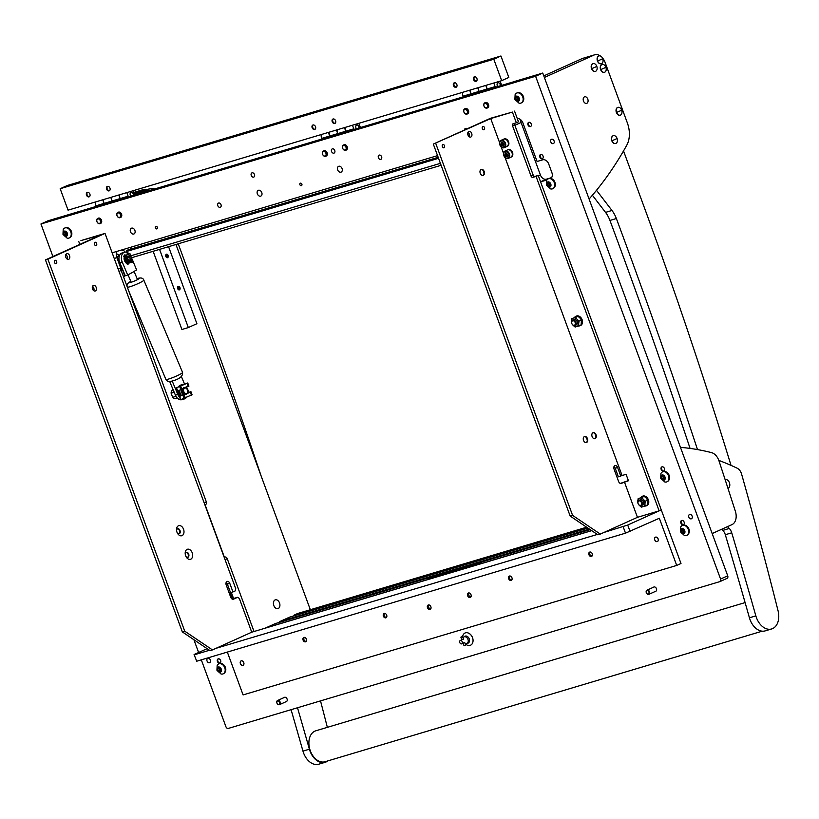 <?xml version="1.0" encoding="UTF-8"?>
<svg xmlns="http://www.w3.org/2000/svg" width="819" height="819" viewBox="0 0 819 819"><rect width="100%" height="100%" fill="white"/><g stroke="black" fill="none" stroke-linecap="round" stroke-linejoin="round"><path stroke-width="1.23" d="M278.245 608.517A4.576 3.122 -106.6 0 1 277.979 608.619A4.576 3.122 -106.6 0 1 273.741 605.323A4.576 3.122 -106.6 0 1 275.082 599.938A4.576 3.122 -106.6 0 1 275.358 599.846A4.576 3.122 -106.6 0 1 279.586 603.142A4.576 3.122 -106.6 0 1 278.245 608.517M224.375 557.176L205.067 504.729M175.962 244.492L310.34 609.725M167.608 257.668A1.833 1.249 73.4 0 0 168.151 255.518A1.833 1.249 73.4 0 0 166.462 254.207A1.833 1.249 73.4 0 0 166.349 254.238A1.833 1.249 73.4 0 0 165.817 256.398A1.833 1.249 73.4 0 0 167.506 257.709A1.833 1.249 73.4 0 0 167.608 257.668M179.443 289.834A1.833 1.249 73.4 0 0 179.985 287.684A1.833 1.249 73.4 0 0 178.286 286.363A1.833 1.249 73.4 0 0 178.184 286.404A1.833 1.249 73.4 0 0 177.641 288.554A1.833 1.249 73.4 0 0 179.341 289.875A1.833 1.249 73.4 0 0 179.443 289.834M168.571 246.693L196.908 323.7L188.329 327.569L181.91 329.494L153.143 251.31M159.572 249.385L188.329 327.569M126.771 252.293L126.484 251.505A0.911 0.624 -106.6 0 1 126.74 250.389L438.175 157.309L127.252 250.153M130.446 249.201A3.43 2.344 73.4 0 0 130.252 247.41M293.898 615.868A0.911 0.624 -106.6 0 1 294.226 615.059L297.584 613.544A2.293 1.556 -106.6 0 1 297.717 613.492A2.293 1.556 -106.6 0 1 297.85 613.462M279.607 622.317A0.911 0.624 -106.6 0 1 279.934 621.498L289.506 617.188A0.911 0.624 -106.6 0 1 289.619 617.147M265.469 628.091A0.911 0.624 -106.6 0 1 265.653 627.948L275.225 623.628A0.911 0.624 -106.6 0 1 275.327 623.597M166.728 254.955A1.034 0.706 -106.6 0 1 167.281 256.941A1.034 0.706 -106.6 0 1 166.626 254.996L166.605 254.463A1.546 1.054 -106.6 0 1 167.69 257.299A1.546 1.054 -106.6 0 1 166.452 254.514L166.042 254.474M178.562 287.121A1.034 0.706 -106.6 0 1 179.105 289.107A1.034 0.706 -106.6 0 1 178.46 287.152L178.44 286.619A1.546 1.054 -106.6 0 1 179.525 289.455A1.546 1.054 -106.6 0 1 178.286 286.67L177.877 286.63M182.238 393.478A3.573 2.437 -106.6 0 1 181.327 391.011M184.623 388.073A2.887 1.966 73.4 0 0 183.814 391.595A2.887 1.966 73.4 0 0 186.619 393.489A2.887 1.966 73.4 0 0 187.674 391.267A2.887 1.966 73.4 0 0 187.07 389.24A2.887 1.966 73.4 0 0 184.623 388.073M186.374 394.277A3.573 2.437 -106.6 0 1 186.159 394.359A3.573 2.437 -106.6 0 1 183.538 393.12M182.606 390.602A3.573 2.437 -106.6 0 1 183.906 387.571M177.283 398.054L175.686 398.525A4.576 3.122 -106.6 0 1 172.645 397.348L171.11 393.192L174.201 392.27M176.003 396.335L172.645 397.348M171.11 393.192A4.576 3.122 -106.6 0 1 173.065 389.752L173.137 389.731M184.797 387.438A3.573 2.437 -106.6 0 1 186.937 389.025A3.573 2.437 -106.6 0 1 187.008 389.138M187.684 391.39A3.573 2.437 -106.6 0 1 187.684 391.533A3.573 2.437 -106.6 0 1 187.008 393.796M185.135 397.727L192.076 394.768L190.909 391.595L186.548 394.031M184.193 387.622L188.913 386.158L187.746 382.975L176.894 387.571A1.147 0.778 -106.6 0 0 176.576 388.964L176.976 390.039A1.147 0.778 -106.6 0 0 178.081 390.786L178.266 390.735M180.804 389.609L178.399 390.694A1.147 0.778 73.4 0 1 177.293 389.946L176.904 388.871A1.147 0.778 73.4 0 1 177.221 387.479L187.746 382.975M180.723 386.21L184.521 397.102M181.368 387.233L184.94 396.949M182.78 394.973L180.375 396.058A1.147 0.778 73.4 0 0 180.057 397.45L179.73 397.543A1.147 0.778 -106.6 0 1 180.057 396.15L182.76 394.922M187.111 393.663L190.489 391.779M190.049 392.096L190.561 391.892M180.057 397.45L180.446 398.515A1.147 0.778 73.4 0 0 181.562 399.273L185.084 398.003M188.309 392.567L189.302 392.066L188.247 392.106A5.723 3.9 73.4 0 0 186.527 387.428L186.497 386.906M181.419 399.314L181.234 399.365A1.147 0.778 -106.6 0 1 180.129 398.618L179.73 397.543M180.948 387.397L180.303 386.373M179.607 390.151A5.948 4.054 73.4 0 0 181.583 395.464M187.08 396.918A6.869 4.679 -106.6 0 1 185.452 398.003A6.869 4.679 -106.6 0 1 184.746 398.126M180.61 395.905A6.869 4.679 -106.6 0 1 178.603 390.602M177.692 390.817A6.869 4.679 73.4 0 0 179.822 396.335M183.466 398.403A6.869 4.679 73.4 0 0 184.531 398.28L185.452 398.003M179.545 386.373A6.869 4.679 -106.6 0 1 181.521 384.838L180.6 385.114A6.869 4.679 73.4 0 0 178.511 386.844M181.521 384.838A6.869 4.679 -106.6 0 1 183.118 384.766M186.435 387.039A6.869 4.679 -106.6 0 1 188.37 392.403M181.245 390.806A3.665 2.498 73.4 0 0 182.309 393.683M301.894 184.132A1.433 1.044 65.7 0 1 299.887 184.725A1.433 1.044 65.7 0 1 301.894 184.132M157.361 227.293A1.433 1.044 65.7 0 1 155.354 227.897A1.433 1.044 65.7 0 1 157.361 227.293M550.798 141.922A2.344 1.71 -114.3 0 0 553.409 143.571A2.344 1.71 -114.3 0 0 554.084 140.94A2.344 1.71 -114.3 0 0 551.474 139.291A2.344 1.71 -114.3 0 0 550.798 141.922M688.84 517.127A2.344 1.71 -114.3 0 0 691.451 518.775A2.344 1.71 -114.3 0 0 692.137 516.144A2.344 1.71 -114.3 0 0 689.526 514.496A2.344 1.71 -114.3 0 0 688.84 517.127M655.384 591.41A2.344 1.71 -114.3 0 0 655.753 591.308A2.344 1.71 -114.3 0 0 656.439 588.677A2.344 1.71 -114.3 0 0 653.818 587.028A2.344 1.71 -114.3 0 0 653.501 587.233M286.015 701.719A2.344 1.71 -114.3 0 0 286.374 701.617A2.344 1.71 -114.3 0 0 287.059 698.986A2.344 1.71 -114.3 0 0 284.449 697.338A2.344 1.71 -114.3 0 0 284.132 697.542M207.043 661.005A2.344 1.71 -114.3 0 0 209.654 662.653A2.344 1.71 -114.3 0 0 210.34 660.022A2.344 1.71 -114.3 0 0 207.729 658.374A2.344 1.71 -114.3 0 0 207.043 661.005M334.756 150.522A2.293 1.669 65.7 0 1 334.101 153.081A2.293 1.669 65.7 0 1 331.552 151.474A2.293 1.669 65.7 0 1 332.217 148.915A2.293 1.669 65.7 0 1 334.756 150.522M254.463 174.498A2.293 1.669 65.7 0 1 253.798 177.068A2.293 1.669 65.7 0 1 251.249 175.461A2.293 1.669 65.7 0 1 251.914 172.891A2.293 1.669 65.7 0 1 254.463 174.498M381.613 156.757A2.293 1.669 65.7 0 1 380.948 159.316A2.293 1.669 65.7 0 1 378.398 157.709A2.293 1.669 65.7 0 1 379.064 155.149A2.293 1.669 65.7 0 1 381.613 156.757M221.017 204.709A2.293 1.669 65.7 0 1 220.352 207.279A2.293 1.669 65.7 0 1 217.803 205.671A2.293 1.669 65.7 0 1 218.468 203.102A2.293 1.669 65.7 0 1 221.017 204.709M468.908 133.333A3.153 2.293 65.7 0 1 468.028 134.203A3.153 2.293 65.7 0 1 467.772 134.296M134.9 230.436A3.153 2.293 65.7 0 1 133.978 233.958A3.153 2.293 65.7 0 1 130.477 231.746A3.153 2.293 65.7 0 1 131.388 228.225A3.153 2.293 65.7 0 1 134.9 230.436M342.066 168.56A3.153 2.293 65.7 0 1 341.154 172.092A3.153 2.293 65.7 0 1 337.653 169.881A3.153 2.293 65.7 0 1 338.564 166.349A3.153 2.293 65.7 0 1 342.066 168.56M261.773 192.547A3.153 2.293 65.7 0 1 260.851 196.069A3.153 2.293 65.7 0 1 257.35 193.857A3.153 2.293 65.7 0 1 258.261 190.336A3.153 2.293 65.7 0 1 261.773 192.547M97.758 218.417L98.311 218.171A2.866 2.088 65.7 0 1 101.495 220.178A2.866 2.088 65.7 0 1 100.665 223.392L100.113 223.638A2.866 2.088 65.7 0 1 99.928 223.71A2.866 2.088 65.7 0 1 96.98 221.754A2.866 2.088 65.7 0 1 97.758 218.417A2.866 2.088 65.7 0 1 97.952 218.345A2.866 2.088 65.7 0 1 100.891 220.301A2.866 2.088 65.7 0 1 100.113 223.638M117.834 212.428L118.376 212.172A2.866 2.088 65.7 0 1 121.57 214.189A2.866 2.088 65.7 0 1 120.731 217.393L120.188 217.639A2.866 2.088 65.7 0 1 119.994 217.711A2.866 2.088 65.7 0 1 117.056 215.766A2.866 2.088 65.7 0 1 117.834 212.428A2.866 2.088 65.7 0 1 118.028 212.356A2.866 2.088 65.7 0 1 120.966 214.302A2.866 2.088 65.7 0 1 120.188 217.639M464.731 108.825L465.274 108.579A2.866 2.088 65.7 0 1 468.458 110.585A2.866 2.088 65.7 0 1 467.629 113.8L467.086 114.046A2.866 2.088 65.7 0 1 466.891 114.117A2.866 2.088 65.7 0 1 463.943 112.162A2.866 2.088 65.7 0 1 464.731 108.825A2.866 2.088 65.7 0 1 464.916 108.753A2.866 2.088 65.7 0 1 467.864 110.708A2.866 2.088 65.7 0 1 467.086 114.046M484.807 102.836L485.35 102.59A2.866 2.088 65.7 0 1 488.533 104.597A2.866 2.088 65.7 0 1 487.704 107.801L487.162 108.047A2.866 2.088 65.7 0 1 486.967 108.118A2.866 2.088 65.7 0 1 484.019 106.173A2.866 2.088 65.7 0 1 484.807 102.836A2.866 2.088 65.7 0 1 484.991 102.764A2.866 2.088 65.7 0 1 487.94 104.709A2.866 2.088 65.7 0 1 487.162 108.047M343.478 145.035L344.021 144.789A2.866 2.088 65.7 0 1 347.205 146.806A2.866 2.088 65.7 0 1 346.376 150.01L345.833 150.256A2.866 2.088 65.7 0 1 345.638 150.327A2.866 2.088 65.7 0 1 342.7 148.372A2.866 2.088 65.7 0 1 343.478 145.035A2.866 2.088 65.7 0 1 343.663 144.963A2.866 2.088 65.7 0 1 346.611 146.918A2.866 2.088 65.7 0 1 345.833 150.256M323.403 151.034L323.945 150.788A2.866 2.088 65.7 0 1 327.129 152.795A2.866 2.088 65.7 0 1 326.3 156.009L325.757 156.255A2.866 2.088 65.7 0 1 325.563 156.327A2.866 2.088 65.7 0 1 322.625 154.371A2.866 2.088 65.7 0 1 323.403 151.034A2.866 2.088 65.7 0 1 323.587 150.962A2.866 2.088 65.7 0 1 326.535 152.918A2.866 2.088 65.7 0 1 325.757 156.255M528.009 124.928A2.293 1.669 -114.3 0 0 530.558 126.535A2.293 1.669 -114.3 0 0 531.224 123.976A2.293 1.669 -114.3 0 0 528.675 122.369A2.293 1.669 -114.3 0 0 528.009 124.928M539.844 157.094A2.293 1.669 -114.3 0 0 542.393 158.702A2.293 1.669 -114.3 0 0 543.058 156.132A2.293 1.669 -114.3 0 0 540.509 154.525A2.293 1.669 -114.3 0 0 539.844 157.094M680.906 523.065A2.293 1.669 -114.3 0 0 683.456 524.672A2.293 1.669 -114.3 0 0 684.121 522.102A2.293 1.669 -114.3 0 0 681.572 520.495A2.293 1.669 -114.3 0 0 680.906 523.065M661.189 469.461A2.293 1.669 -114.3 0 0 663.738 471.068A2.293 1.669 -114.3 0 0 664.404 468.499A2.293 1.669 -114.3 0 0 661.854 466.891A2.293 1.669 -114.3 0 0 661.189 469.461M217.424 661.476A2.293 1.669 -114.3 0 0 219.973 663.083A2.293 1.669 -114.3 0 0 220.639 660.524A2.293 1.669 -114.3 0 0 218.089 658.906A2.293 1.669 -114.3 0 0 217.424 661.476M514.578 81.521L48.096 220.761L40.95 223.986L535.595 76.259L720.577 579.033L727.722 575.808A2.293 1.669 65.7 0 1 727.057 578.378A2.293 1.669 65.7 0 1 726.903 578.439L720.055 581.521M535.595 76.259L542.741 73.045L514.547 81.46M550.9 178.511A5.723 4.177 -114.3 0 0 551.852 172.543L548.699 163.964A5.723 4.177 -114.3 0 0 542.71 159.807L537.09 161.486L522.891 122.891A5.723 4.177 -114.3 0 0 517.321 118.632M514.527 124.099A5.723 4.177 -114.3 0 0 514.864 125.287L533.855 176.904M540.581 181.859L546.928 179.965M201.31 659.838L225.931 726.75A2.293 1.669 -114.3 0 0 228.327 728.419L719.758 581.654A2.293 1.669 -114.3 0 0 719.911 581.603A2.293 1.669 -114.3 0 0 720.577 579.033M198.607 652.497L193.919 639.731M52.928 256.542L40.95 223.986M464.312 130.098A3.153 2.293 65.7 0 1 465.438 128.46A3.153 2.293 65.7 0 1 467.403 128.706M233.558 598.525L231.316 592.413M112.162 252.805L437.561 155.63M254.033 631.51L227.242 558.701L225.071 559.684M542.741 73.045L727.722 575.808M224.201 557.329L224.846 557.043L224.171 557.237M224.846 557.043A2.293 1.669 65.7 0 1 227.242 558.701M204.166 502.866L206.337 501.883L121.181 270.444A6.869 5.006 65.7 0 1 120.649 267.885L116.81 257.463A6.869 5.006 65.7 0 1 117.066 251.341M206.337 501.883A2.293 1.669 65.7 0 1 205.671 504.453A2.293 1.669 65.7 0 1 205.518 504.514L205.671 504.453M118.12 269.021L120.649 267.885M520.628 119.676A5.723 4.177 -114.3 0 0 521.079 122.481L540.407 175.01A5.723 4.177 -114.3 0 0 546.386 179.177L551.668 177.6M511.947 577.743A2.344 1.71 65.7 0 1 511.271 580.374A2.344 1.71 65.7 0 1 508.66 578.726A2.344 1.71 65.7 0 1 509.336 576.095A2.344 1.71 65.7 0 1 511.947 577.743M386.681 615.151A2.344 1.71 65.7 0 1 386.005 617.782A2.344 1.71 65.7 0 1 383.394 616.134A2.344 1.71 65.7 0 1 384.07 613.503A2.344 1.71 65.7 0 1 386.681 615.151M592.25 553.767A2.344 1.71 65.7 0 1 591.564 556.398A2.344 1.71 65.7 0 1 588.953 554.75A2.344 1.71 65.7 0 1 589.639 552.119A2.344 1.71 65.7 0 1 592.25 553.767M306.388 639.137A2.344 1.71 65.7 0 1 305.702 641.768A2.344 1.71 65.7 0 1 303.091 640.12A2.344 1.71 65.7 0 1 303.777 637.489A2.344 1.71 65.7 0 1 306.388 639.137M430.855 606.715A2.406 1.751 65.7 0 1 430.159 609.418A2.406 1.751 65.7 0 1 427.487 607.729A2.406 1.751 65.7 0 1 428.183 605.036A2.406 1.751 65.7 0 1 430.855 606.715M471.007 594.727A2.406 1.751 65.7 0 1 470.311 597.43A2.406 1.751 65.7 0 1 467.639 595.741A2.406 1.751 65.7 0 1 468.335 593.038A2.406 1.751 65.7 0 1 471.007 594.727M658.107 538.851A2.406 1.751 65.7 0 1 657.411 541.554A2.406 1.751 65.7 0 1 654.729 539.864A2.406 1.751 65.7 0 1 655.435 537.172A2.406 1.751 65.7 0 1 658.107 538.851M243.765 662.591A2.406 1.751 65.7 0 1 243.069 665.294A2.406 1.751 65.7 0 1 240.387 663.605A2.406 1.751 65.7 0 1 241.083 660.902A2.406 1.751 65.7 0 1 243.765 662.591M194.083 654.535L196.714 661.22L194.083 654.535L207.115 648.658M194.349 654.78L209.49 650.266M216.032 648.31L597.338 534.438M603.869 532.483L627.702 525.04L661.271 509.889L680.988 563.492L676.709 565.427L659.346 518.253L625.511 533.159L623.146 526.73M47.871 259.193L105.016 233.405L80.927 240.602L100.471 235.094L45.465 259.91L47.871 259.193L184.736 631.183L212.459 649.917L251.74 632.196L591.738 530.651M227.324 652.078L243.089 694.921L676.709 565.427M196.714 661.22L625.511 533.159M627.702 525.04L630.067 531.47M595.157 438.605A3.153 2.15 -106.6 0 1 594.973 438.677A3.153 2.15 -106.6 0 1 592.055 436.404A3.153 2.15 -106.6 0 1 592.987 432.708A3.153 2.15 -106.6 0 1 593.171 432.637A3.153 2.15 -106.6 0 1 596.078 434.909A3.153 2.15 -106.6 0 1 595.157 438.605M586.578 442.475A3.153 2.15 -106.6 0 1 586.394 442.547A3.153 2.15 -106.6 0 1 583.486 440.274A3.153 2.15 -106.6 0 1 584.418 436.578A3.153 2.15 -106.6 0 1 584.592 436.507A3.153 2.15 -106.6 0 1 587.51 438.779A3.153 2.15 -106.6 0 1 586.578 442.475M468.806 131.439A2.979 2.027 73.4 0 0 467.936 134.93A2.979 2.027 73.4 0 0 470.69 137.07A2.979 2.027 73.4 0 0 470.864 137.008A2.979 2.027 73.4 0 0 471.734 133.507A2.979 2.027 73.4 0 0 468.98 131.368A2.979 2.027 73.4 0 0 468.806 131.439M442.813 144.543A1.72 1.167 73.4 0 0 442.311 146.56A1.72 1.167 73.4 0 0 443.898 147.799A1.72 1.167 73.4 0 0 444 147.758A1.72 1.167 73.4 0 0 444.502 145.741A1.72 1.167 73.4 0 0 442.915 144.502A1.72 1.167 73.4 0 0 442.813 144.543M482.821 126.484A1.72 1.167 73.4 0 0 482.309 128.511A1.72 1.167 73.4 0 0 483.896 129.74A1.72 1.167 73.4 0 0 483.998 129.709A1.72 1.167 73.4 0 0 484.51 127.692A1.72 1.167 73.4 0 0 482.913 126.454A1.72 1.167 73.4 0 0 482.821 126.484M614.004 466.595A2.866 1.945 -106.6 0 1 615.212 468.253L618.365 476.822L622.061 475.522L505.067 157.545M622.061 475.522L626.074 474.324L628.449 480.753L621.355 483.343A2.866 1.945 -106.6 0 1 621.191 483.405A2.866 1.945 -106.6 0 1 618.591 481.47L614.055 469.144A2.866 1.945 -106.6 0 1 614.854 465.653A2.866 1.945 -106.6 0 1 615.018 465.591A2.866 1.945 -106.6 0 1 617.618 467.526L620.782 476.105M483.292 175.338A3.153 2.15 -106.6 0 1 483.118 175.399A3.153 2.15 -106.6 0 1 480.2 173.137A3.153 2.15 -106.6 0 1 481.132 169.441A3.153 2.15 -106.6 0 1 481.316 169.369A3.153 2.15 -106.6 0 1 484.224 171.632A3.153 2.15 -106.6 0 1 483.292 175.338M536.066 176.392L538.216 175.43L661.271 509.889L659.131 510.861L536.066 176.392L532.852 177.354A1.72 1.249 65.7 0 1 531.06 176.105L512.52 125.716A1.72 1.249 65.7 0 1 513.134 123.751L516.349 122.789L512.407 112.07L490.724 118.55L433.312 144.083L490.458 118.294L512.407 112.07M516.349 122.789L518.488 121.826L514.547 111.108M594.963 433.753A5.948 4.054 -106.6 0 1 595.863 436.762M586.384 437.622A5.948 4.054 -106.6 0 1 587.284 440.632M469.297 136.824A2.979 2.027 73.4 0 0 467.966 132.34M483.097 170.485A5.948 4.054 -106.6 0 1 483.998 173.495M570.178 516.072L572.583 515.356L600.307 534.09L597.89 534.817L570.178 516.072L433.312 144.083M628.388 480.61L620.403 483.405M538.216 175.43L535.002 176.382A1.72 1.249 65.7 0 1 533.2 175.133L514.67 124.754A1.72 1.249 65.7 0 1 514.69 123.29M503.511 153.307L501.126 146.826M499.57 142.588L490.724 118.55M659.131 510.861L637.448 517.332L624.426 481.961M572.583 515.356L435.718 143.366M637.448 517.332L600.307 534.09M481.091 169.451A3.153 2.15 -106.6 0 1 483.353 170.843A3.153 2.15 -106.6 0 1 484.009 173.055A3.153 2.15 -106.6 0 1 482.882 175.45M584.377 436.588A3.153 2.15 -106.6 0 1 586.639 437.981A3.153 2.15 -106.6 0 1 587.295 440.192A3.153 2.15 -106.6 0 1 586.169 442.588M592.956 432.729A3.153 2.15 -106.6 0 1 595.208 434.111A3.153 2.15 -106.6 0 1 595.874 436.322A3.153 2.15 -106.6 0 1 594.748 438.728M177.324 532.974A2.6 1.771 73.4 0 0 179.136 533.753A2.6 1.771 73.4 0 0 179.289 533.701A2.6 1.771 73.4 0 0 180.016 530.528A2.6 1.771 73.4 0 0 177.651 528.767A2.6 1.771 73.4 0 0 177.498 528.818A2.6 1.771 73.4 0 0 176.556 530.405M178.44 525.778A5.252 3.583 73.4 0 0 176.515 529.811A5.252 3.583 73.4 0 0 177.61 533.497A5.252 3.583 73.4 0 0 182.064 535.626A5.252 3.583 73.4 0 0 183.538 529.228A5.252 3.583 73.4 0 0 178.44 525.778M185.995 556.562A2.6 1.771 73.4 0 0 187.817 557.34A2.6 1.771 73.4 0 0 187.971 557.278A2.6 1.771 73.4 0 0 188.698 554.105A2.6 1.771 73.4 0 0 186.322 552.344A2.6 1.771 73.4 0 0 186.179 552.405A2.6 1.771 73.4 0 0 185.227 553.992M187.121 549.365A5.252 3.583 73.4 0 0 185.186 553.398A5.252 3.583 73.4 0 0 186.292 557.084A5.252 3.583 73.4 0 0 190.745 559.203A5.252 3.583 73.4 0 0 192.209 552.805A5.252 3.583 73.4 0 0 187.121 549.365M66.677 253.706A2.979 2.027 73.4 0 0 65.807 257.207A2.979 2.027 73.4 0 0 68.561 259.347A2.979 2.027 73.4 0 0 68.735 259.285A2.979 2.027 73.4 0 0 69.605 255.784A2.979 2.027 73.4 0 0 66.851 253.644A2.979 2.027 73.4 0 0 66.677 253.706M92.516 286.404A2.918 1.986 -106.6 0 1 93.775 288.114A2.918 1.986 -106.6 0 1 93.806 290.735M96.192 287.387A2.918 1.986 -106.6 0 1 95.199 291.011A2.918 1.986 -106.6 0 1 92.547 289.035A2.918 1.986 -106.6 0 1 93.53 285.411A2.918 1.986 -106.6 0 1 96.192 287.387M177.385 528.879A2.6 1.771 -106.6 0 1 179.474 530.692A2.6 1.771 -106.6 0 1 178.859 533.804M186.067 552.467A2.6 1.771 -106.6 0 1 188.145 554.268A2.6 1.771 -106.6 0 1 187.531 557.391M56.153 263.585A1.72 1.167 -106.6 0 1 56.05 263.616A1.72 1.167 -106.6 0 1 54.463 262.387A1.72 1.167 -106.6 0 1 54.965 260.37A1.72 1.167 -106.6 0 1 55.068 260.329A1.72 1.167 -106.6 0 1 56.654 261.568A1.72 1.167 -106.6 0 1 56.153 263.585M96.151 245.526A1.72 1.167 -106.6 0 1 96.058 245.567A1.72 1.167 -106.6 0 1 94.461 244.328A1.72 1.167 -106.6 0 1 94.973 242.311A1.72 1.167 -106.6 0 1 95.076 242.281A1.72 1.167 -106.6 0 1 96.662 243.509A1.72 1.167 -106.6 0 1 96.151 245.526M105.016 233.405L235.77 588.779L235.288 590.868L232.934 591.932L229.781 583.353A2.866 1.945 73.4 0 0 227.17 581.418A2.866 1.945 73.4 0 0 226.208 584.971L230.743 597.297A2.866 1.945 73.4 0 0 233.343 599.232A2.866 1.945 73.4 0 0 233.517 599.17L237.653 597.297L239.322 598.423L251.74 632.196M232.361 598.884L230.047 592.598M78.788 241.564L79.832 244.4M229.115 592.874L230.456 592.475M232.555 599.232L234.173 598.505L232.197 599.088M67.168 259.091A2.979 2.027 73.4 0 0 65.827 254.617M212.459 649.917L210.053 650.644L182.33 631.899L184.736 631.183M45.465 259.91L182.33 631.899M232.934 591.932L230.528 592.649L227.365 584.07A2.866 1.945 73.4 0 0 226.157 582.422M237.653 597.297L232.012 598.986M479.504 564.168A2.293 1.669 65.7 0 0 478.122 563.871L428.337 578.736A2.293 1.669 65.7 0 0 428.183 578.798A2.293 1.669 65.7 0 0 427.426 579.729M481.941 563.441A2.293 1.669 -114.3 0 0 480.272 562.909L430.487 577.774A2.293 1.669 -114.3 0 0 430.333 577.825A2.293 1.669 -114.3 0 0 430.19 577.907M500.317 85.708A2.293 1.556 73.4 0 0 498.034 82.801A2.293 1.556 73.4 0 0 497.901 82.852A2.293 1.556 73.4 0 0 497.727 86.486M485.769 85.411L487.09 89.005A5.723 3.9 73.4 0 0 487.325 89.588L487.09 89.005A5.723 3.9 -106.6 0 1 486.66 85.145M493.796 83.016L495.116 86.609A5.723 3.9 73.4 0 0 495.352 87.193M501.709 85.289L500.112 81.132M469.707 90.213L471.027 93.806A5.723 3.9 73.4 0 0 471.263 94.38M479.299 91.984A5.723 3.9 -106.6 0 1 479.054 91.411L477.733 87.807M471.242 94.39L471.027 93.806A5.723 3.9 -106.6 0 1 470.608 89.947M463.216 96.785L463.001 96.202A5.723 3.9 -106.6 0 1 462.571 92.342M478.634 87.541A5.723 3.9 73.4 0 0 479.054 91.411L479.279 91.994M456.848 84.531A2.406 1.751 -114.3 0 0 454.176 82.842A2.406 1.751 -114.3 0 0 453.48 85.534A2.406 1.751 -114.3 0 0 456.152 87.224A2.406 1.751 -114.3 0 0 456.848 84.531M109.951 188.124A2.406 1.751 -114.3 0 0 107.279 186.435A2.406 1.751 -114.3 0 0 106.583 189.138A2.406 1.751 -114.3 0 0 109.255 190.817A2.406 1.751 -114.3 0 0 109.951 188.124M476.924 78.532A2.406 1.751 -114.3 0 0 474.252 76.853A2.406 1.751 -114.3 0 0 473.546 79.545A2.406 1.751 -114.3 0 0 476.228 81.235A2.406 1.751 -114.3 0 0 476.924 78.532M89.885 194.123A2.406 1.751 -114.3 0 0 87.203 192.434A2.406 1.751 -114.3 0 0 86.507 195.127A2.406 1.751 -114.3 0 0 89.179 196.816A2.406 1.751 -114.3 0 0 89.885 194.123M315.52 126.74A2.406 1.751 -114.3 0 0 312.848 125.051A2.406 1.751 -114.3 0 0 312.152 127.744A2.406 1.751 -114.3 0 0 314.824 129.433A2.406 1.751 -114.3 0 0 315.52 126.74M335.595 120.741A2.406 1.751 -114.3 0 0 332.923 119.052A2.406 1.751 -114.3 0 0 332.227 121.744A2.406 1.751 -114.3 0 0 334.899 123.434A2.406 1.751 -114.3 0 0 335.595 120.741M500.931 55.999L67.322 185.493L60.176 188.718L68.059 210.155L501.678 80.661L508.824 77.436L500.931 55.999L493.785 59.224L60.176 188.718M493.785 59.224L501.678 80.661M464.997 643.355A3.604 2.631 -114.3 0 0 466.932 643.458A3.604 2.631 -114.3 0 0 467.977 639.414A3.604 2.631 -114.3 0 0 463.963 636.885A3.604 2.631 -114.3 0 0 462.97 637.847M465.427 645.188L464.25 645.618M464.434 642.485L461.701 643.867A1.833 1.331 65.7 0 1 460.319 640.478A1.833 1.331 65.7 0 1 461.701 643.867M461.087 637.039L462.5 636.568L461.087 637.039M463.319 639.455L462.1 639.68M472.962 641.656A6.501 4.74 -114.3 0 0 472.983 641.584A6.501 4.74 -114.3 0 0 469.369 633.589A6.501 4.74 -114.3 0 0 469.307 633.548M467.977 642.966A3.604 2.631 -114.3 0 0 469.492 641.082M467.434 636.527A3.604 2.631 -114.3 0 0 465.489 636.209M465.12 643.683A6.695 4.883 -114.3 0 0 470.116 645.372A6.695 4.883 -114.3 0 0 472.952 641.738A6.695 4.883 -114.3 0 0 469.236 633.507A6.695 4.883 -114.3 0 0 465.499 632.831A6.695 4.883 -114.3 0 0 462.612 636.875M467.239 643.314A3.798 2.774 -114.3 0 0 467.864 643.222A3.798 2.774 -114.3 0 0 469.482 641.164A3.798 2.774 -114.3 0 0 467.373 636.486A3.798 2.774 -114.3 0 0 465.253 636.107A3.798 2.774 -114.3 0 0 464.271 636.742M501.167 146.775A3.552 2.59 -114.3 0 0 504.873 146.314A3.552 2.59 -114.3 0 0 503.593 141.513A3.552 2.59 -114.3 0 0 499.887 141.974A3.552 2.59 -114.3 0 0 501.167 146.775M504.033 141.052A4.003 2.918 65.7 0 1 505.794 144.728A4.003 2.918 65.7 0 1 504.309 147.666A4.003 2.918 65.7 0 1 501.3 146.98A4.003 2.918 65.7 0 1 499.539 143.305A4.003 2.918 65.7 0 1 501.013 140.366A4.003 2.918 65.7 0 1 504.033 141.052M500.829 144.216L501.607 145.813L503.357 146.181L503.961 144.861L502.794 142.383L501.402 142.107L500.829 144.216M502.098 142.905L503.173 145.26M504.309 147.666L506.889 146.509A4.003 2.918 -114.3 0 0 508.364 143.56A4.003 2.918 -114.3 0 0 506.613 139.885A4.003 2.918 -114.3 0 0 503.593 139.199A4.003 2.918 65.7 0 1 508.046 142.015A4.003 2.918 65.7 0 1 506.889 146.509L507.422 146.263A4.003 2.918 65.7 0 1 507.145 146.366M502.682 142.537L501.187 143.274M503.869 139.097A4.003 2.918 65.7 0 1 504.125 138.964A4.003 2.918 65.7 0 1 508.589 141.769A4.003 2.918 65.7 0 1 507.422 146.263M505.108 157.494A3.552 2.59 -114.3 0 0 508.814 157.033A3.552 2.59 -114.3 0 0 507.534 152.232A3.552 2.59 -114.3 0 0 503.828 152.692A3.552 2.59 -114.3 0 0 505.108 157.494M507.985 151.771A4.003 2.918 65.7 0 1 509.735 155.446A4.003 2.918 65.7 0 1 508.261 158.384A4.003 2.918 65.7 0 1 505.241 157.698A4.003 2.918 65.7 0 1 503.48 154.023A4.003 2.918 65.7 0 1 504.965 151.085A4.003 2.918 65.7 0 1 507.985 151.771M504.77 154.934L505.917 156.624L507.299 156.9L507.913 155.59L506.736 153.112L505.343 152.825L504.77 154.934M506.04 153.624L507.115 155.979M508.261 158.384L510.831 157.228A4.003 2.918 -114.3 0 0 512.305 154.289A4.003 2.918 -114.3 0 0 510.554 150.604A4.003 2.918 -114.3 0 0 507.534 149.918A4.003 2.918 65.7 0 1 511.988 152.733A4.003 2.918 65.7 0 1 510.831 157.228L511.363 156.982A4.003 2.918 65.7 0 1 511.087 157.084M506.623 153.255L505.139 153.992M507.811 149.816A4.003 2.918 65.7 0 1 508.067 149.682A4.003 2.918 65.7 0 1 512.53 152.498A4.003 2.918 65.7 0 1 511.363 156.982M123.454 276.617L125.338 275.737M125.133 252.119A3.43 2.344 73.4 0 0 123.403 250.604L121.519 250.01M116.4 253.071L116.779 254.095A2.744 1.873 -106.6 0 1 119.134 255.989L117.158 256.582M122.85 269.942A2.744 1.873 -106.6 0 1 122.666 270.106L121.243 270.618M121.284 270.72L122.369 270.28M116.349 255.661A3.204 2.334 65.7 0 1 117.588 257.442L116.912 257.739M120.465 267.393L121.14 267.086L117.588 257.442M121.14 267.086A3.204 2.334 65.7 0 1 121.017 269.953M121.089 270.188A2.744 1.873 73.4 0 0 121.396 268.652M117.076 256.46A2.744 1.873 73.4 0 0 116.298 255.272M130.129 258.876A1.607 1.095 73.4 0 0 129.791 257.831A1.607 1.095 73.4 0 0 128.501 257.156A1.607 1.095 73.4 0 0 127.846 258.476A1.607 1.095 73.4 0 0 129.054 260.227A1.607 1.095 73.4 0 0 130.129 258.947A1.607 1.095 73.4 0 0 130.129 258.876M125.573 258.507L125.42 257.432L130.426 255.18L130.579 256.255L127.907 256.501L125.573 258.507L126.812 261.496L127.959 260.985L126.914 257.903A2.293 1.556 -106.6 0 1 127.109 257.279M127.262 257.043A2.293 1.556 -106.6 0 1 127.846 256.634A2.293 1.556 -106.6 0 1 129.658 257.606A2.293 1.556 -106.6 0 1 129.73 257.729M128.992 261.056A2.293 1.556 -106.6 0 1 128.839 261.118A2.293 1.556 -106.6 0 1 127.979 261.036M130.129 259.111A2.293 1.556 -106.6 0 1 130.139 259.213A2.293 1.556 -106.6 0 1 129.156 261.015A2.293 1.556 -106.6 0 1 127.682 260.473M125.235 259.367A3.491 2.375 73.4 0 0 125.757 260.77M130.119 258.814L131.112 261.159L130.938 262.449L129.719 261.947L131.204 261.271M129.238 256.859L131.265 260.903L131.02 262.786L129.402 262.039M129.648 261.967L128.552 262.479M129.013 256.941L127.641 256.582M127.959 260.985L129.003 263.708L127.569 264.353L126.3 263.37L123.741 256.224L124.897 254.74L123.986 256.152L124.488 257.524L125.164 257.217M126.812 261.496L127.569 264.353M130.845 262.489L132.576 262.1A1.085 0.788 -114.3 0 0 132.524 260.329L131.265 260.903M129.566 262.019L129.033 262.254M130.661 259.766L131.808 259.244L132.524 260.329M130.426 255.18L129.955 253.685L126.382 255.293L125.42 257.432M130.579 256.255L131.808 259.244M125.133 257.606L124.621 257.831L126.566 263.37L127.436 264.046L125.266 256.511L126.116 255.17L129.689 253.562L130.528 254.381M127.293 254.637L127.856 253.368L128.982 253.9M127.191 253.665L128.092 253.296L128.747 253.972M127.436 253.593L127.529 254.535M125.553 256.234L125.102 254.852M474.631 76.74A2.365 1.72 -114.3 0 0 474.242 79.494A2.365 1.72 -114.3 0 0 476.556 81.009M454.555 82.739A2.365 1.72 -114.3 0 0 454.166 85.483A2.365 1.72 -114.3 0 0 456.48 87.009M658.077 538.861A2.365 1.72 -114.3 0 0 655.609 537.141A2.365 1.72 -114.3 0 0 654.76 539.854A2.365 1.72 -114.3 0 0 657.237 541.574A2.365 1.72 -114.3 0 0 658.077 538.861M638.103 503.624A2.365 1.72 -114.3 0 0 640.571 505.343A2.365 1.72 -114.3 0 0 641.42 502.631A2.365 1.72 -114.3 0 0 638.943 500.911A2.365 1.72 -114.3 0 0 638.103 503.624M642.076 502.385A2.866 2.088 65.7 0 1 641.246 505.599A2.866 2.088 65.7 0 1 638.062 503.583A2.866 2.088 65.7 0 1 638.892 500.378A2.866 2.088 65.7 0 1 642.076 502.385M428.869 604.924A2.365 1.72 -114.3 0 0 428.47 606.029A2.365 1.72 -114.3 0 0 430.692 608.978M469.021 592.936A2.365 1.72 -114.3 0 0 468.632 594.399A2.365 1.72 -114.3 0 0 470.843 596.99M484.858 103.368A2.365 1.72 -114.3 0 0 484.009 106.081A2.365 1.72 -114.3 0 0 486.486 107.791A2.365 1.72 -114.3 0 0 487.325 105.088A2.365 1.72 -114.3 0 0 484.858 103.368M464.782 109.367A2.365 1.72 -114.3 0 0 463.933 112.07A2.365 1.72 -114.3 0 0 466.41 113.79A2.365 1.72 -114.3 0 0 467.25 111.077A2.365 1.72 -114.3 0 0 464.782 109.367M646.601 505.671A5.149 3.757 -114.3 0 0 646.877 505.569A5.149 3.757 -114.3 0 0 648.372 499.795A5.149 3.757 -114.3 0 0 642.639 496.181A5.149 3.757 -114.3 0 0 642.383 496.314M644.962 506.05A5.149 3.757 -114.3 0 0 646.345 505.804A5.149 3.757 -114.3 0 0 647.839 500.03A5.149 3.757 -114.3 0 0 642.106 496.416A5.149 3.757 -114.3 0 0 640.96 497.358M642.352 505.088A2.866 2.088 -114.3 0 0 642.546 505.016A2.866 2.088 -114.3 0 0 643.324 501.668A2.866 2.088 -114.3 0 0 640.376 499.723A2.866 2.088 -114.3 0 0 640.192 499.795L638.892 500.378M645.055 506.019L643.069 506.654A4.586 3.337 -114.3 0 0 644.932 503.869L645.055 506.019L647.399 504.965L647.675 500.122L646.109 498.013L644.246 496.386L639.67 498.147A4.586 3.337 -114.3 0 0 637.806 500.931L638.185 498.556M641.338 507.135L639.485 505.497A4.586 3.337 -114.3 0 0 642.823 506.726L641.338 507.135M638.124 503.736L637.786 501.248A4.586 3.337 -114.3 0 0 637.837 502.139M644.942 503.562A4.586 3.337 -114.3 0 0 643.468 499.549L645.331 501.177L644.932 503.869M643.468 499.549L643.243 499.303A4.586 3.337 -114.3 0 0 639.905 498.075L639.67 498.147M639.905 498.075L641.901 497.45L643.243 499.303M647.675 500.122L645.331 501.177M644.246 496.386L641.901 497.45M590.427 552.026A2.109 1.536 -114.3 0 0 590.089 552.272A2.109 1.536 -114.3 0 0 589.762 554.115A2.109 1.536 -114.3 0 0 591.748 555.958A2.109 1.536 -114.3 0 0 591.84 555.947A2.109 1.536 -114.3 0 0 592.157 555.866M571.836 323.525A2.365 1.72 -114.3 0 0 574.314 325.245A2.365 1.72 -114.3 0 0 575.153 322.532A2.365 1.72 -114.3 0 0 572.686 320.813A2.365 1.72 -114.3 0 0 571.836 323.525A2.866 2.088 65.7 0 1 572.624 320.28A2.866 2.088 65.7 0 1 575.818 322.287A2.866 2.088 65.7 0 1 574.979 325.501A2.866 2.088 65.7 0 1 571.795 323.495M580.343 325.573A5.149 3.757 -114.3 0 0 580.62 325.471A5.149 3.757 -114.3 0 0 582.104 319.697A5.149 3.757 -114.3 0 0 576.381 316.083A5.149 3.757 -114.3 0 0 576.115 316.216M578.705 325.952A5.149 3.757 -114.3 0 0 580.077 325.716A5.149 3.757 -114.3 0 0 581.572 319.942A5.149 3.757 -114.3 0 0 575.839 316.318A5.149 3.757 -114.3 0 0 574.703 317.26M576.085 324.989A2.866 2.088 -114.3 0 0 576.279 324.918A2.866 2.088 -114.3 0 0 577.057 321.58A2.866 2.088 -114.3 0 0 574.119 319.625A2.866 2.088 -114.3 0 0 573.924 319.697L572.624 320.28M578.787 325.921L576.801 326.556A4.586 3.337 -114.3 0 0 578.664 323.771L578.787 325.921L581.142 324.867L581.418 320.024L580.067 318.161L577.979 316.288L573.402 318.059A4.586 3.337 -114.3 0 0 571.539 320.833L571.928 318.458M575.081 327.037L573.218 325.399A4.586 3.337 -114.3 0 0 576.556 326.627L575.081 327.037M571.857 323.638L571.519 321.15A4.586 3.337 -114.3 0 0 571.58 322.041M578.685 323.464A4.586 3.337 -114.3 0 0 577.211 319.451L579.064 321.079L578.664 323.771M577.211 319.451L576.986 319.205A4.586 3.337 -114.3 0 0 573.648 317.977L573.402 318.059M573.648 317.977L575.634 317.352L576.986 319.205M581.418 320.024L579.064 321.079M577.979 316.288L575.634 317.352M117.885 212.96A2.365 1.72 -114.3 0 0 117.045 215.663A2.365 1.72 -114.3 0 0 119.513 217.383A2.365 1.72 -114.3 0 0 120.362 214.68A2.365 1.72 -114.3 0 0 117.885 212.96M343.53 145.577A2.365 1.72 -114.3 0 0 342.68 148.28A2.365 1.72 -114.3 0 0 345.157 150A2.365 1.72 -114.3 0 0 345.997 147.297A2.365 1.72 -114.3 0 0 343.53 145.577M107.668 186.333A2.365 1.72 -114.3 0 0 107.269 189.076A2.365 1.72 -114.3 0 0 109.592 190.602M333.302 118.95A2.365 1.72 -114.3 0 0 332.913 121.693A2.365 1.72 -114.3 0 0 335.237 123.219M87.592 192.332A2.365 1.72 -114.3 0 0 87.193 195.076A2.365 1.72 -114.3 0 0 89.517 196.601M313.227 124.938A2.365 1.72 -114.3 0 0 312.838 127.692A2.365 1.72 -114.3 0 0 315.161 129.218M133.343 195.301A2.293 1.556 73.4 0 0 131.071 192.393A2.293 1.556 73.4 0 0 130.938 192.445A2.293 1.556 73.4 0 0 130.753 196.079M118.796 195.004L120.117 198.597A5.723 3.9 73.4 0 0 120.362 199.181L120.117 198.597A5.723 3.9 -106.6 0 1 119.697 194.738M126.832 192.608L128.153 196.202A5.723 3.9 73.4 0 0 128.388 196.785M134.746 194.881L133.149 190.725M102.733 199.805L104.064 203.399A5.723 3.9 73.4 0 0 104.3 203.972M111.66 197.133A5.723 3.9 73.4 0 0 112.09 201.003L112.305 201.587A5.723 3.9 -106.6 0 1 112.09 201.003L110.77 197.399M104.279 203.982L104.064 203.399A5.723 3.9 -106.6 0 1 103.634 199.529M96.243 206.378L96.028 205.794A5.723 3.9 -106.6 0 1 95.608 201.935M358.988 127.918A2.293 1.556 73.4 0 0 356.705 125.01A2.293 1.556 73.4 0 0 356.572 125.061A2.293 1.556 73.4 0 0 356.398 128.685M344.441 127.621L345.761 131.214A5.723 3.9 73.4 0 0 345.997 131.798L345.761 131.214A5.723 3.9 -106.6 0 1 345.331 127.355M352.467 125.225L353.788 128.818A5.723 3.9 73.4 0 0 354.033 129.392M360.391 127.498L358.783 123.331M328.378 132.412L329.699 136.015A5.723 3.9 73.4 0 0 329.944 136.589M337.971 134.193A5.723 3.9 -106.6 0 1 337.735 133.61L336.404 130.016M329.914 136.599L329.699 136.015A5.723 3.9 -106.6 0 1 329.279 132.146M321.887 138.995L321.672 138.411A5.723 3.9 -106.6 0 1 321.243 134.541M337.305 129.75A5.723 3.9 73.4 0 0 337.735 133.61L337.95 134.203M243.734 662.602A2.365 1.72 -114.3 0 0 241.257 660.882A2.365 1.72 -114.3 0 0 240.417 663.595A2.365 1.72 -114.3 0 0 242.895 665.315A2.365 1.72 -114.3 0 0 243.734 662.602M304.566 637.397A2.109 1.536 -114.3 0 0 304.228 637.643A2.109 1.536 -114.3 0 0 303.89 639.485A2.109 1.536 -114.3 0 0 305.886 641.318A2.109 1.536 -114.3 0 0 305.978 641.318A2.109 1.536 -114.3 0 0 306.296 641.236M510.124 576.003A2.109 1.536 -114.3 0 0 509.787 576.259A2.109 1.536 -114.3 0 0 509.459 578.091A2.109 1.536 -114.3 0 0 511.445 579.934A2.109 1.536 -114.3 0 0 511.547 579.924A2.109 1.536 -114.3 0 0 511.855 579.842M384.858 613.411A2.109 1.536 -114.3 0 0 384.521 613.666A2.109 1.536 -114.3 0 0 384.193 615.499A2.109 1.536 -114.3 0 0 386.179 617.342A2.109 1.536 -114.3 0 0 386.281 617.331A2.109 1.536 -114.3 0 0 386.588 617.25M97.809 218.949A2.365 1.72 -114.3 0 0 96.97 221.662A2.365 1.72 -114.3 0 0 99.437 223.382A2.365 1.72 -114.3 0 0 100.287 220.669A2.365 1.72 -114.3 0 0 97.809 218.949M323.454 151.566A2.365 1.72 -114.3 0 0 322.604 154.279A2.365 1.72 -114.3 0 0 325.082 155.999A2.365 1.72 -114.3 0 0 325.921 153.286A2.365 1.72 -114.3 0 0 323.454 151.566M731.019 465.376A3434.466 2339.832 73.4 0 0 642.874 203.552L623.525 150.931M592.383 195.239L605.538 212.387A22.901 15.602 -106.6 0 1 609.94 220.444A4579.285 3119.776 -106.6 0 1 690.069 448.423M596.498 190.305L611.967 210.473A22.901 15.602 -106.6 0 1 616.359 218.519A4579.285 3119.776 -106.6 0 1 697.512 449.59M261.128 475.972A3434.466 2339.832 73.4 0 0 210.862 332.565L178.225 243.816M134.654 194.625L143.253 190.745A11.446 7.801 -106.6 0 1 143.919 190.499L150.348 188.575A11.446 7.801 73.4 0 0 149.682 188.831L143.253 190.745M154.576 188.964A11.446 7.801 73.4 0 0 150.348 188.575M139.199 193.55L149.682 188.831M584.459 96.867A3.43 2.344 73.4 0 0 583.445 100.911A3.43 2.344 73.4 0 0 586.619 103.378A3.43 2.344 73.4 0 0 586.824 103.307A3.43 2.344 73.4 0 0 587.837 99.273A3.43 2.344 73.4 0 0 584.653 96.796A3.43 2.344 73.4 0 0 584.459 96.867M543.785 75.891L582.012 58.64A11.446 7.801 -106.6 0 1 582.678 58.384L594.727 54.791A11.446 7.801 73.4 0 0 594.051 55.037L582.012 58.64M544.369 77.467L594.051 55.037M589.096 199.037A457.923 311.978 73.4 0 0 626.822 145.106A22.901 15.602 73.4 0 0 627.354 122.901L605.139 62.541A11.446 7.801 73.4 0 0 602.17 57.565M600.399 55.989A11.446 7.801 73.4 0 0 594.727 54.791M134.255 193.56L142.127 190.008L133.855 192.475M146.202 189.813A11.446 7.801 73.4 0 0 142.803 189.752A11.446 7.801 73.4 0 0 142.127 190.008M712.172 533.558L731.961 524.631A11.446 7.801 73.4 0 0 735.39 511.353A4579.285 3119.776 73.4 0 0 719 460.913A11.446 7.801 73.4 0 0 711.455 452.6A343.448 233.978 73.4 0 0 680.466 447.369M745.095 602.589L315.776 730.804A16.145 10.995 73.4 0 0 315.192 731.009A16.145 10.995 73.4 0 0 309.991 749.856A16.145 10.995 73.4 0 0 325.01 761.742L762.223 631.173M327.846 760.892A16.718 11.384 -106.6 0 1 325.174 762.294A16.718 11.384 -106.6 0 1 309.797 750.521A16.718 11.384 -106.6 0 1 309.387 749.201A4579.285 3119.776 73.4 0 0 297.502 707.759M325.174 762.294L318.755 764.209A16.718 11.384 -106.6 0 1 303.378 752.436A16.718 11.384 -106.6 0 1 302.958 751.115A4579.285 3119.776 73.4 0 0 291.073 709.684M320.516 700.89A3434.466 2339.832 -106.6 0 1 327.354 727.354M718.816 460.401A343.448 233.978 -106.6 0 1 737.12 468.171A8.016 5.457 -106.6 0 1 741.615 474.15A3434.466 2339.832 -106.6 0 1 778.05 610.718A16.718 11.384 -106.6 0 1 771.641 628.961A16.718 11.384 -106.6 0 1 756.265 617.188A16.718 11.384 -106.6 0 1 755.845 615.868A4579.285 3119.776 73.4 0 0 731.736 532.811A8.016 5.457 73.4 0 0 729.279 528.46A343.448 233.978 73.4 0 0 727.497 526.648M771.641 628.961L765.212 630.876A16.718 11.384 -106.6 0 1 749.835 619.103A16.718 11.384 -106.6 0 1 749.426 617.792A4579.285 3119.776 73.4 0 0 725.317 534.725A8.016 5.457 73.4 0 0 722.849 530.384A343.448 233.978 73.4 0 0 721.744 529.248M725.132 479.617A4.576 3.122 -106.6 0 1 725.245 479.586A4.576 3.122 -106.6 0 1 729.453 482.811A4.576 3.122 -106.6 0 1 727.958 488.329M602.712 58.661A4.064 2.774 73.4 0 0 599.047 55.897A4.064 2.774 73.4 0 0 598.771 55.999A4.064 2.774 73.4 0 0 597.635 60.954A4.064 2.774 73.4 0 0 601.381 63.687A4.064 2.774 73.4 0 0 601.576 63.616A4.064 2.774 73.4 0 0 602.712 58.661A9.163 0.614 159.8 0 1 600.839 59.603A9.163 0.614 -20.2 0 1 597.635 60.954M598.955 55.927A4.075 2.774 73.4 0 0 598.863 55.948A4.075 2.774 73.4 0 0 598.587 56.05A4.075 2.774 73.4 0 0 597.399 60.862A4.075 2.774 73.4 0 0 601.197 63.749A4.075 2.774 73.4 0 0 601.289 63.718M617.076 138.431A4.064 2.774 73.4 0 0 613.411 135.667A4.064 2.774 73.4 0 0 613.134 135.77A4.064 2.774 73.4 0 0 611.998 140.725A4.064 2.774 73.4 0 0 615.734 143.458A4.064 2.774 73.4 0 0 615.939 143.386A4.064 2.774 73.4 0 0 617.076 138.431A9.163 0.614 159.8 0 1 615.202 139.373A9.163 0.614 -20.2 0 1 611.998 140.725M613.318 135.698A4.075 2.774 73.4 0 0 613.226 135.719A4.075 2.774 73.4 0 0 612.95 135.821A4.075 2.774 73.4 0 0 611.762 140.633A4.075 2.774 73.4 0 0 615.55 143.52A4.075 2.774 73.4 0 0 615.642 143.489M621.641 110.115A4.064 2.774 73.4 0 0 617.987 107.35A4.064 2.774 73.4 0 0 617.71 107.453A4.064 2.774 73.4 0 0 616.574 112.408A4.064 2.774 73.4 0 0 620.311 115.151A4.064 2.774 73.4 0 0 620.505 115.07A4.064 2.774 73.4 0 0 621.641 110.115A9.163 0.614 159.8 0 1 619.778 111.067A9.163 0.614 -20.2 0 1 616.574 112.408M617.895 107.381A4.075 2.774 73.4 0 0 617.802 107.402A4.075 2.774 73.4 0 0 617.526 107.504A4.075 2.774 73.4 0 0 616.328 112.316A4.075 2.774 73.4 0 0 620.126 115.203A4.075 2.774 73.4 0 0 620.218 115.172M596.795 66.339A4.064 2.774 73.4 0 0 593.13 63.575A4.064 2.774 73.4 0 0 592.854 63.667A4.064 2.774 73.4 0 0 591.717 68.622A4.064 2.774 73.4 0 0 595.454 71.366A4.064 2.774 73.4 0 0 595.659 71.284A4.064 2.774 73.4 0 0 596.795 66.339A9.163 0.614 159.8 0 1 594.922 67.281A9.163 0.614 -20.2 0 1 591.717 68.622M593.038 63.595A4.075 2.774 73.4 0 0 592.946 63.626A4.075 2.774 73.4 0 0 592.669 63.718A4.075 2.774 73.4 0 0 591.482 68.53A4.075 2.774 73.4 0 0 595.27 71.427A4.075 2.774 73.4 0 0 595.362 71.396M605.865 67.24A4.064 2.774 73.4 0 0 602.2 64.476A4.064 2.774 73.4 0 0 601.934 64.578A4.064 2.774 73.4 0 0 600.798 69.523A4.064 2.774 73.4 0 0 604.535 72.267A4.064 2.774 73.4 0 0 604.729 72.195A4.064 2.774 73.4 0 0 605.865 67.24A9.163 0.614 159.8 0 1 604.002 68.182A9.163 0.614 -20.2 0 1 600.798 69.523M602.119 64.506A4.075 2.774 73.4 0 0 602.016 64.527A4.075 2.774 73.4 0 0 601.75 64.629A4.075 2.774 73.4 0 0 600.552 69.441A4.075 2.774 73.4 0 0 604.35 72.328A4.075 2.774 73.4 0 0 604.442 72.297M182.268 398.945A7.33 4.996 73.4 0 0 184.316 398.955L181.91 399.672A7.33 4.996 -106.6 0 1 175.42 395.157L169.871 381.951L170.905 381.357M184.562 384.111L181.419 376.648M186.282 397.614A7.33 4.996 73.4 0 1 185.176 398.566L185.043 398.648A7.33 4.996 73.4 0 1 184.316 398.955M173.403 380.589L169.871 381.951M175.42 395.157L177.825 394.441L172.277 381.224M177.825 394.441A7.33 4.996 73.4 0 0 179.668 397.297M126.146 262.612A3.604 2.457 -106.6 0 1 124.498 260.606A3.604 2.457 -106.6 0 1 124.232 257.545M130.375 273.505L134.121 271.519L127.692 275.03L122.195 261.926L119.779 262.643A7.443 5.068 -106.6 0 1 121.386 253.276A7.443 5.068 -106.6 0 1 122.123 252.969L124.529 252.242A7.443 5.068 73.4 0 0 123.792 252.559A7.443 5.068 73.4 0 0 122.195 261.926M119.779 262.643L125.287 275.747L127.692 275.03M132.975 261.23L136.63 269.942L133.947 271.468M130.405 255.426A7.443 5.068 73.4 0 1 131.122 256.828L132.647 260.452M129.136 253.808A7.443 5.068 73.4 0 0 124.529 252.242M67.291 233.159A2.785 2.027 65.7 0 1 66.288 236.353A2.785 2.027 65.7 0 1 63.38 234.326A2.785 2.027 65.7 0 1 64.373 231.132A2.785 2.027 65.7 0 1 67.291 233.159M70.803 231.859A5.436 3.962 65.7 0 1 69.226 237.95A5.436 3.962 65.7 0 1 67.035 238.083L62.971 234.326L63.206 229.596A5.436 3.962 65.7 0 1 64.752 228.04A5.436 3.962 65.7 0 1 70.803 231.859M69.38 237.879A5.436 3.962 -114.3 0 0 69.533 237.807A5.436 3.962 -114.3 0 0 71.11 231.716A5.436 3.962 -114.3 0 0 65.059 227.897A5.436 3.962 -114.3 0 0 64.906 227.969M65.274 232.115L65.581 234.531L66.503 234.869M66.882 234.306L66.196 232.453L64.65 231.879L63.79 233.169L64.466 235.033L66.011 235.596L66.882 234.306M64.896 232.668L63.79 233.169M65.581 234.531L64.466 235.033M221.243 669.051A2.785 2.027 65.7 0 1 220.25 672.245A2.785 2.027 65.7 0 1 217.332 670.218A2.785 2.027 65.7 0 1 218.335 667.024A2.785 2.027 65.7 0 1 221.243 669.051M224.754 667.741A5.436 3.962 65.7 0 1 223.177 673.842A5.436 3.962 65.7 0 1 220.987 673.965L216.933 670.218L217.158 665.478A5.436 3.962 65.7 0 1 218.704 663.933A5.436 3.962 65.7 0 1 224.754 667.741M223.331 673.771A5.436 3.962 -114.3 0 0 223.495 673.699A5.436 3.962 -114.3 0 0 225.071 667.608A5.436 3.962 -114.3 0 0 219.021 663.789A5.436 3.962 -114.3 0 0 218.868 663.861M219.236 668.007L219.543 670.413L220.465 670.751M220.833 670.198L220.157 668.345L218.612 667.772L217.741 669.062L218.427 670.915L219.973 671.488L220.833 670.198M218.857 668.56L217.741 669.062M219.543 670.413L218.427 670.915M665.008 477.027A2.785 2.027 65.7 0 1 664.014 480.221A2.785 2.027 65.7 0 1 661.097 478.194A2.785 2.027 65.7 0 1 662.1 475A2.785 2.027 65.7 0 1 665.008 477.027M668.529 475.726A5.436 3.962 65.7 0 1 666.942 481.828A5.436 3.962 65.7 0 1 664.762 481.951L660.698 478.204L660.933 473.464A5.436 3.962 65.7 0 1 662.469 471.908A5.436 3.962 65.7 0 1 668.529 475.726M667.096 481.746A5.436 3.962 -114.3 0 0 667.26 481.685A5.436 3.962 -114.3 0 0 668.836 475.593A5.436 3.962 -114.3 0 0 662.786 471.775A5.436 3.962 -114.3 0 0 662.632 471.846M663.001 475.993L663.308 478.398L664.229 478.736M664.598 478.183L663.922 476.33L662.376 475.757L661.506 477.047L662.192 478.9L663.738 479.473L664.598 478.183M662.622 476.545L661.506 477.047M663.308 478.398L662.192 478.9M684.735 530.63A2.785 2.027 65.7 0 1 683.742 533.824A2.785 2.027 65.7 0 1 680.824 531.797A2.785 2.027 65.7 0 1 681.817 528.603A2.785 2.027 65.7 0 1 684.735 530.63M688.247 529.33A5.436 3.962 65.7 0 1 686.67 535.421A5.436 3.962 65.7 0 1 684.479 535.554L680.415 531.797L680.65 527.067A5.436 3.962 65.7 0 1 682.196 525.511A5.436 3.962 65.7 0 1 688.247 529.33M686.824 535.35A5.436 3.962 -114.3 0 0 686.977 535.288A5.436 3.962 -114.3 0 0 688.554 529.187A5.436 3.962 -114.3 0 0 682.503 525.368A5.436 3.962 -114.3 0 0 682.35 525.45M682.718 529.586L683.026 532.002L683.947 532.34M684.326 531.787L683.64 529.924L682.094 529.361L681.234 530.651L681.92 532.504L683.466 533.077L684.326 531.787M682.35 530.139L681.234 530.651M683.026 532.002L681.92 532.504M519.215 98.198A2.785 2.027 65.7 0 1 518.212 101.392A2.785 2.027 65.7 0 1 515.305 99.365A2.785 2.027 65.7 0 1 516.298 96.171A2.785 2.027 65.7 0 1 519.215 98.198M522.727 96.898A5.436 3.962 65.7 0 1 521.15 102.989A5.436 3.962 65.7 0 1 518.959 103.122L514.895 99.365L515.131 94.635A5.436 3.962 65.7 0 1 516.676 93.079A5.436 3.962 65.7 0 1 522.727 96.898M521.304 102.918A5.436 3.962 -114.3 0 0 521.457 102.846A5.436 3.962 -114.3 0 0 523.034 96.755A5.436 3.962 -114.3 0 0 516.984 92.936A5.436 3.962 -114.3 0 0 516.83 93.008M517.198 97.154L517.506 99.56L518.427 99.908M518.806 99.345L518.12 97.492L516.574 96.918L515.714 98.208L516.39 100.072L517.936 100.635L518.806 99.345M516.82 97.707L515.714 98.208M517.506 99.56L516.39 100.072M550.767 183.958A2.785 2.027 65.7 0 1 549.774 187.152A2.785 2.027 65.7 0 1 546.857 185.125A2.785 2.027 65.7 0 1 547.85 181.931A2.785 2.027 65.7 0 1 550.767 183.958M554.279 182.657A5.436 3.962 65.7 0 1 552.702 188.749A5.436 3.962 65.7 0 1 550.511 188.882L546.447 185.125L546.683 180.395A5.436 3.962 65.7 0 1 548.228 178.839A5.436 3.962 65.7 0 1 554.279 182.657M552.856 188.677A5.436 3.962 -114.3 0 0 553.009 188.605A5.436 3.962 -114.3 0 0 554.586 182.514A5.436 3.962 -114.3 0 0 548.535 178.696A5.436 3.962 -114.3 0 0 548.382 178.767M548.75 182.913L549.058 185.329L549.979 185.667M550.358 185.104L549.672 183.251L548.126 182.678L547.266 183.968L547.942 185.831L549.488 186.394L550.358 185.104M548.382 183.466L547.266 183.968M549.058 185.329L547.942 185.831M70.843 236.671A5.149 3.757 -114.3 0 0 71.171 236.251A5.149 3.757 -114.3 0 0 71.099 230.753A5.149 3.757 -114.3 0 0 66.779 227.672M224.805 672.563A5.149 3.757 -114.3 0 0 225.133 672.143A5.149 3.757 -114.3 0 0 225.061 666.646A5.149 3.757 -114.3 0 0 220.741 663.564M668.57 480.538A5.149 3.757 -114.3 0 0 668.898 480.129A5.149 3.757 -114.3 0 0 668.826 474.631A5.149 3.757 -114.3 0 0 664.506 471.549M688.288 534.142A5.149 3.757 -114.3 0 0 688.625 533.722A5.149 3.757 -114.3 0 0 688.554 528.224A5.149 3.757 -114.3 0 0 684.234 525.143M522.768 101.71A5.149 3.757 -114.3 0 0 523.095 101.29A5.149 3.757 -114.3 0 0 523.024 95.792A5.149 3.757 -114.3 0 0 518.703 92.711M554.32 187.469A5.149 3.757 -114.3 0 0 554.658 187.049A5.149 3.757 -114.3 0 0 554.586 181.552A5.149 3.757 -114.3 0 0 550.255 178.47M530.876 126.331A2.232 1.628 65.7 0 1 530.814 126.351A2.232 1.628 65.7 0 1 528.542 124.887A2.232 1.628 65.7 0 1 529.043 122.266M530.763 126.423A2.293 1.669 65.7 0 1 528.439 124.734A2.293 1.669 65.7 0 1 528.9 122.287M664.055 470.853A2.232 1.628 65.7 0 1 663.994 470.884A2.232 1.628 65.7 0 1 661.721 469.41A2.232 1.628 65.7 0 1 662.223 466.789M663.943 470.956A2.293 1.669 65.7 0 1 661.619 469.267A2.293 1.669 65.7 0 1 662.08 466.82M542.71 158.487A2.232 1.628 65.7 0 1 542.649 158.507A2.232 1.628 65.7 0 1 540.376 157.043A2.232 1.628 65.7 0 1 540.878 154.422M542.598 158.579A2.293 1.669 65.7 0 1 540.274 156.9A2.293 1.669 65.7 0 1 540.735 154.453M220.291 662.868A2.232 1.628 65.7 0 1 220.229 662.899A2.232 1.628 65.7 0 1 217.956 661.435A2.232 1.628 65.7 0 1 218.458 658.814M220.178 662.97A2.293 1.669 65.7 0 1 217.854 661.281A2.293 1.669 65.7 0 1 218.315 658.834M683.783 524.457A2.232 1.628 65.7 0 1 683.711 524.477A2.232 1.628 65.7 0 1 681.439 523.013A2.232 1.628 65.7 0 1 681.951 520.393M683.66 524.549A2.293 1.669 65.7 0 1 681.336 522.87A2.293 1.669 65.7 0 1 681.797 520.423M277.631 700.962A1.853 1.351 -114.3 0 0 278.91 704.432A1.853 1.351 -114.3 0 0 277.631 700.962M279.33 704.719A2.293 1.669 65.7 0 1 276.976 703.163A2.293 1.669 65.7 0 1 277.6 700.491A2.293 1.669 65.7 0 1 277.754 700.429A2.293 1.669 65.7 0 1 280.108 701.996A2.293 1.669 65.7 0 1 279.484 704.657A2.293 1.669 65.7 0 1 279.33 704.719M647.01 590.653A1.853 1.351 -114.3 0 0 648.279 594.123A1.853 1.351 -114.3 0 0 647.01 590.653M648.709 594.41A2.293 1.669 65.7 0 1 646.355 592.854A2.293 1.669 65.7 0 1 646.979 590.182A2.293 1.669 65.7 0 1 647.123 590.12A2.293 1.669 65.7 0 1 649.477 591.676A2.293 1.669 65.7 0 1 648.863 594.348A2.293 1.669 65.7 0 1 648.709 594.41M131.511 257.76L441.113 165.295L131.511 257.76M130.651 255.856L440.397 163.35M126.484 251.505L438.544 158.313M126.74 250.389L438.196 157.371M297.584 613.544L586.65 527.211L297.717 613.492M294.226 615.059L587.172 527.569M587.919 528.071L289.506 617.188M279.934 621.498L589.414 529.084M275.276 623.607L590.151 529.576L275.225 623.628M265.653 627.948L427.457 579.627M481.869 563.38L591.646 530.589M190.284 392.045L191.411 395.106M187.08 383.323L188.206 386.384M179.648 386.414L183.988 398.208L179.627 386.414M114.291 258.609L116.81 257.463M119.011 271.417L121.181 270.444M521.079 122.481L514.864 125.287M546.386 179.177L540.56 181.808M540.407 175.01L538.39 175.921M617.618 467.526L615.212 468.253M512.52 125.716L514.67 124.754M531.06 176.105L533.2 175.133M532.852 177.354L535.002 176.382M227.365 584.07L229.781 583.353M478.122 563.871L480.272 562.909M430.487 577.774L428.337 578.736M495.116 86.609L463.001 96.202M502.385 143.653L500.962 144.298M503.48 145.178L502.426 145.649M503.511 145.69L502.886 145.966M502.835 144.584L501.412 145.229M501.904 142.352L501.259 142.639M506.337 154.371L504.903 155.016M507.422 155.897L506.377 156.368M507.452 156.409L506.828 156.685M506.787 155.303L505.354 155.948M505.845 153.071L505.2 153.358M124.846 276.034L122.666 270.106M128.788 262.019L127.529 262.582M126.566 263.37L127.508 262.95M128.153 196.202L96.028 205.794M353.788 128.818L321.672 138.411M605.538 212.387L611.967 210.473M609.94 220.444L616.359 218.519M309.387 749.201L302.958 751.115M729.279 528.46L722.849 530.384M731.736 532.811L725.317 534.725M755.845 615.868L749.426 617.792M137.131 278.675A5.61 0.645 157.2 0 1 137.52 278.552A5.61 0.645 157.2 0 1 138.094 279.289A5.61 0.645 157.2 0 1 130.794 282.391A5.61 0.645 157.2 0 1 130.794 281.327M137.111 278.634L137.858 278.399C141.093 277.477 143.079 278.05 143.816 280.108A9.04 1.034 157.2 0 1 139.148 283.098A9.04 1.034 157.2 0 1 130.047 286.711A9.04 1.034 157.2 0 1 127.365 287.234M168.796 378.992A9.04 1.034 157.2 0 1 165.878 379.392C167.414 381.674 169.4 382.248 171.836 381.101C179.443 379.197 183.016 376.29 182.555 372.389A9.04 1.034 157.2 0 1 177.887 375.378A9.04 1.034 157.2 0 1 168.796 378.992M289.568 617.168L587.909 528.06M719.911 581.603L727.057 578.378M430.333 577.825L428.183 578.798M468.222 642.874L466.932 643.458M465.253 636.302L463.963 636.885M465.653 645.147L464.67 642.465M463.482 639.24L462.5 636.568M460.196 640.53L461.998 639.721M461.855 639.782L460.882 637.162M464.045 645.73L463.124 643.232M501.013 140.366L504.125 138.964M503.511 145.106L502.231 145.68M502.497 142.721L501.064 143.366M504.965 151.085L508.067 149.682M507.452 155.825L506.173 156.398M506.439 153.44L505.006 154.085M641.246 505.599L642.546 505.016M646.877 505.569L646.345 505.804M642.639 496.181L642.106 496.416M574.979 325.501L576.279 324.918M580.62 325.471L580.077 325.716M576.381 316.083L575.839 316.318M142.803 189.752L133.845 192.424M130.784 281.296L127.621 283.548L126.863 285.892M128.583 290.561L165.878 379.392M143.816 280.108L182.555 372.389M128.061 274.826L131.183 282.268M134.121 271.519L137.52 279.607M277.6 700.491L284.807 697.235M279.484 704.657L286.691 701.402M646.979 590.182L654.186 586.926M648.863 594.348L656.07 591.093"/></g></svg>
